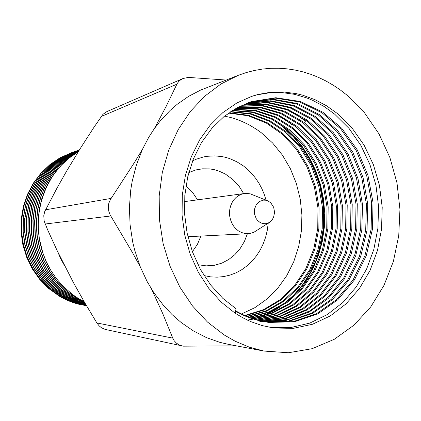 <?xml version="1.0" encoding="UTF-8"?>
<svg xmlns="http://www.w3.org/2000/svg" width="421" height="421" viewBox="0 0 421 421"><rect width="100%" height="100%" fill="white"/><g stroke="black" fill="none" stroke-linecap="round" stroke-linejoin="round"><path stroke-width="0.63" d="M57.74 251.832L60.85 259.041L64.655 265.851M78.232 151.765L69.76 157.491L61.84 164.595L54.762 172.952L51.62 177.551L48.773 182.393L44.047 192.66L40.716 203.448L38.8 214.457L40.779 203.322L42.284 197.907L46.299 187.492L51.572 177.804L54.646 173.284L61.592 164.995L69.481 157.822L78.159 151.881M38.8 214.457L38.237 224.209L38.353 229.098L39.379 238.833L42.868 253.058L46.442 262.083L48.589 266.414L50.957 270.608L56.335 278.507L63.445 286.638L72.996 294.842L78.58 298.568L84.132 301.641M84.653 302.536L76.254 298.063L66.292 290.822L57.424 282.012L49.873 271.834L43.852 260.52L39.506 248.358L36.964 235.634L36.285 222.677L37.48 209.811L40.521 197.36L45.305 185.629L51.704 174.904L59.545 165.432L68.607 157.428L78.669 151.06M78.627 151.128L68.602 157.533L59.582 165.569L51.783 175.057L45.421 185.793L40.674 197.528L37.664 209.974L36.501 222.83L37.206 235.771L39.763 248.474L44.121 260.62L50.146 271.913L57.693 282.07L66.555 290.864L76.506 298.094L84.589 302.42M182.761 78.627L106.96 111.539L102.987 114.312L93.894 127.384L79.722 149.366L66.397 171.447L57.13 187.834L44.658 211.642L43.779 215.715L44.142 221.051L47.673 229.913L57.103 250.506L73.48 282.686L84.837 302.852L96.898 322.944L99.156 325.843L101.498 327.791L105.261 329.454L183.388 346.178L236.423 345.841M264.009 351.061L288.411 352.74L312.108 348.688L334.206 339.305L353.935 325.159L370.675 306.941L383.931 285.422L393.367 261.415L398.74 235.771L399.95 209.342L396.977 182.982L389.92 157.533L378.963 133.836L364.407 112.691L346.657 94.888L340.005 89.736L333.069 85.079L325.87 80.943L318.444 77.353L310.814 74.328L303.009 71.886L295.063 70.049L287.011 68.839L278.886 68.26L270.724 68.334L262.562 69.065L254.437 70.46L246.39 72.523L238.465 75.248L220.883 84.042L204.643 96.23L190.239 111.565L178.125 129.71L168.71 150.202L162.322 172.478L159.185 195.912L159.433 219.799L163.064 243.433L169.963 266.098L179.893 287.133L192.529 305.941L207.453 322.007L224.193 334.953L235.181 341.236L249.421 347.214L264.009 351.061L228.298 344.304L219.994 342.373L206.374 337.568L193.239 330.822L181.146 322.475L172.147 314.645L163.79 305.825L153.807 292.648L147.129 281.523L140.33 267.019L132.694 253.016L110.076 214.794L108.697 211.042L108.376 205.837L108.855 203.259L110.381 199.554L134.383 162.569L142.472 149.287L148.845 137.13L154.349 128.631L166.085 106.487L177.152 83.679L178.857 81.327L180.651 79.811L183.23 78.448L188.392 77.417L226.177 80.037M96.898 322.944L172.784 338.11L174.136 340.668L176.431 343.168L179.341 344.988L182.404 345.999M172.784 338.11L162.611 313.298L151.539 289.127M140.33 267.019L134.799 250.616L132.736 242.143L130.078 224.856L129.41 207.374L130.736 190.024L132.141 181.498L136.388 164.937L142.472 149.287M154.349 128.631L160.275 120.895L170.089 110.444L177.178 104.303L188.497 96.404L200.491 90.157L238.465 75.248M337.21 113.407L351.945 127.905L364.118 145.182L373.38 164.622L379.474 185.561L382.231 207.316L381.558 229.182L377.463 250.458L370.048 270.45L359.492 288.459L346.088 303.83L330.227 315.955L312.414 324.281L293.242 328.38L273.413 327.933L262.183 325.607L251.142 321.77L243.075 317.923L235.26 313.261L221.209 302.125L208.763 288.348L198.328 272.282L190.234 254.373L184.756 235.15L182.083 215.189L182.298 195.091L185.377 175.468L191.213 156.907L199.591 139.951L210.232 125.069L222.772 112.649L236.823 102.977L251.958 96.256L258.226 94.415L270.961 92.215L283.786 91.973L296.484 93.646L302.725 95.183L314.871 99.603L326.417 105.718L337.21 113.407M250.911 96.614L257.078 94.851L269.608 92.783L282.207 92.646L294.679 94.378L306.82 97.925L312.714 100.356L324.038 106.445L334.616 114.07L349.025 128.405L360.929 145.456L369.975 164.627L375.927 185.272L378.595 206.722L377.911 228.303L373.869 249.332L366.57 269.124L356.177 287.011L342.983 302.362L327.354 314.561L309.772 323.112L290.816 327.549L271.15 327.585M305.788 121.406L298.368 115.986L290.532 111.339M292.179 124.869L285.875 120.253L279.26 116.207M288.401 300.631L298.005 291.122L306.304 280.239L313.177 268.198L318.513 255.226L322.254 241.559L324.338 227.44L324.738 213.105L323.47 198.812L320.539 184.793L315.997 171.3L309.919 158.554L302.394 146.792L293.532 136.236L283.48 127.084L272.087 119.354M241.496 313.987L254.921 307.625L267.119 298.926L277.802 288.164L286.733 275.644L293.726 261.709L298.642 246.706L301.389 231.008L301.92 214.989L300.231 199.017L296.352 183.477L290.374 168.732L282.423 155.133L272.655 143.029L261.288 132.731L256.515 129.294L249.006 124.758L241.133 121.016L232.971 118.112L224.582 116.08M245.269 315.755L264.193 309.945L280.696 300.099L295.074 286.359L306.735 269.035L314.787 249.264L318.86 228.471L319.081 207.763L315.487 186.708L307.967 166.442L296.868 148.371L283.07 133.673L267.088 122.616L248.7 115.333L228.998 112.786M247.243 316.592L266.761 311.103L283.833 301.336L298.657 287.538L310.73 269.966L319.092 249.8L323.333 228.524L323.581 207.327L319.876 185.777L312.098 165.069L300.636 146.682L286.427 131.836L269.924 120.753L250.979 113.665L230.792 111.565M249.248 317.392L269.366 312.25L287.017 302.567L302.294 288.727L314.792 270.913L323.47 250.342L327.885 228.577L328.159 206.885L324.333 184.83L316.297 163.669L304.467 144.971L289.832 129.984L272.797 118.88L253.289 112.007L232.629 110.376M251.29 318.15L272.008 313.377L290.248 303.799L305.988 289.916L318.913 271.866L327.917 250.89L332.511 228.629L332.811 206.427L328.864 183.861L320.56 162.253L308.356 143.235L293.295 128.11L275.713 116.996L255.642 110.365L234.513 109.228M253.368 318.86L274.681 314.492L293.532 305.03L309.745 291.116L323.102 272.824L332.437 251.448L337.216 228.682L337.542 205.964L333.469 182.877L324.896 160.806L312.303 141.472L296.81 126.216L278.665 115.101L258.031 108.729L236.444 108.123M255.489 319.523L277.392 315.587L296.868 306.262L313.561 292.321L327.359 273.797L337.037 252.011L341.999 228.729L342.352 205.485L338.152 181.867L329.296 159.338L316.313 139.683L300.373 124.295L281.66 113.191L260.457 107.108L238.418 107.055M257.647 320.139L280.144 316.666L300.257 307.498L317.439 293.532L331.69 274.781L341.71 252.579L346.862 228.777L347.241 205.001L342.915 180.841L333.769 157.838L320.386 137.867L303.994 122.348L284.691 111.27L262.915 105.497L240.438 106.029M259.841 320.707L282.928 317.729L303.694 308.735L321.386 294.747L336.09 275.776L346.462 253.153L351.809 228.819L352.219 204.495L347.757 179.788L338.316 156.307L324.523 136.02L307.662 120.374L287.759 109.339L265.414 103.903L242.507 105.045M262.072 321.218L285.754 318.771L307.177 309.972L325.391 295.979L340.563 276.786L351.298 253.742L356.845 228.861L357.282 203.985L352.677 178.709L342.936 154.744L328.727 134.141L311.382 118.375L290.869 107.397L267.951 102.329L244.627 104.113M259.678 321.202L261.409 321.407M261.994 321.47L286.517 320.249L309.035 312.135L328.148 298.463L344.168 279.286L355.682 255.863L361.797 230.303L362.523 204.685L357.987 178.662L348.056 153.939L333.443 132.741L315.555 116.622L294.326 105.55L270.692 100.777L246.795 103.229M264.309 321.807L289.401 321.202L312.592 313.361L332.28 299.694L348.783 280.323L360.681 256.473L367.007 230.35L367.765 204.148L363.081 177.536L352.835 152.313L337.784 130.789L319.386 114.554L297.521 103.577L273.308 99.23L249.022 102.398M235.681 310.845L242.391 314.429L251.784 318.323L261.557 321.107L269.03 322.418L294.463 321.765L317.934 313.724L337.821 299.731L354.435 279.902L366.312 255.558L372.49 228.987L373.006 202.359L367.959 175.325L357.255 149.855L341.736 128.305L322.86 112.186L300.431 101.493L275.792 97.709L251.305 101.624L237.218 107.692L224.109 116.459L212.005 128.137L201.57 142.472L193.355 158.964L187.719 176.915L184.84 195.47L184.624 214.068L187.103 232.992L192.392 251.711L200.359 269.324L210.684 285.064L222.793 298.315L236.044 308.746L235.26 313.261M282.949 127.216L293.3 136.688L302.383 147.645L310.035 159.875L316.129 173.126L320.576 187.15L323.291 201.685L324.233 216.468L323.386 231.224L320.749 245.69L316.366 259.594L310.298 272.676L302.625 284.675L293.49 295.347L283.023 304.451M275.36 309.572L268.898 313.061L262.178 315.982M259.536 316.939L254.242 318.571M252.879 318.929L251.774 319.202M251.432 319.281L250.727 319.444M250.227 319.555L249.295 319.75M248.99 319.813L247.427 320.113M244.78 315.534L263.551 309.656L279.923 299.789L294.19 286.064L305.746 268.798L313.724 249.127L317.75 228.461L317.966 207.874L314.403 186.94L306.941 166.779L295.937 148.792L282.238 134.131L266.388 123.079L248.137 115.754L228.556 113.096M246.743 316.387L266.119 310.819L283.044 301.026L297.758 287.243L309.73 269.735L318.013 249.664L322.207 228.514L322.449 207.437L318.771 186.014L311.056 165.411L299.689 147.108L285.58 132.299L269.214 121.222L250.406 114.086L230.34 111.865M248.743 317.197L268.714 311.966L286.217 302.257L301.378 288.427L313.771 270.677L322.37 250.206L326.738 228.566L327.006 206.995L323.212 185.066L315.24 164.022L303.504 145.398L288.974 130.447L272.077 119.348L252.711 112.423L232.166 110.67M250.779 317.966L271.345 313.098L289.438 303.488L305.062 289.616L317.876 271.624L326.801 250.753L331.348 228.619L331.637 206.543L327.727 184.103L319.486 162.611L307.377 143.672L292.427 128.579L274.981 117.47L255.052 110.776L234.039 109.513M252.847 318.686L274.008 314.213L292.706 304.72L308.803 290.816L322.049 272.587L331.301 251.305L336.032 228.666L336.347 206.08L332.311 183.124L323.802 161.169L311.308 141.914L295.926 126.689L277.923 115.575L257.431 109.134L235.955 108.397M254.952 319.365L276.713 315.318L296.031 305.956L312.603 292.016L326.291 273.555L335.879 251.869L340.794 228.719L341.142 205.606L336.974 182.125L328.191 159.706L315.303 140.135L299.478 124.774L280.907 113.67L259.846 107.513L237.918 107.318M257.099 319.992L279.449 316.403L299.405 307.188L316.466 293.227L330.601 274.534L340.536 252.437L345.636 228.761L346.009 205.122L341.715 181.098L332.643 158.212L319.36 138.325L303.083 122.837L283.928 111.754L262.299 105.897L239.928 106.281M259.289 320.57L282.228 317.466L302.831 308.425L320.392 294.442L334.984 275.529L345.267 253.01L350.567 228.808L350.967 204.622L346.536 180.051L337.174 156.691L323.486 136.483L306.741 120.869L286.99 109.823L264.788 104.303L241.986 105.287M261.515 321.097L285.043 318.513L306.304 309.661L324.386 295.668L339.437 276.534L350.083 253.595L355.577 228.85L356.008 204.111L351.44 178.983L341.773 155.138L327.67 134.615L310.451 118.875L290.09 107.881L267.314 102.719L244.091 104.345M263.778 321.565L287.901 319.539L309.824 310.908L328.443 296.905L343.968 277.555L354.982 254.189L360.681 228.892L361.134 203.59L356.424 177.888L346.451 153.554L331.922 132.715L314.208 116.854L293.227 105.929L269.882 101.156L246.248 103.445M263.725 321.728L288.674 320.965L311.698 313.056L331.243 299.389L347.62 280.06L359.423 256.321L365.696 230.34L366.449 204.285L361.802 177.82L351.635 152.723L336.695 131.284L318.423 115.075L296.716 104.071L272.65 99.614L248.464 102.603M235.597 311.324L244.338 315.708L251.2 318.376L258.252 320.455L267.84 322.265L293.19 321.623L316.592 313.629L336.426 299.72L353.014 280.007L364.896 255.789L371.112 229.334L371.69 202.811L366.733 175.883L356.145 150.476L340.742 128.931L321.991 112.781L299.705 102.014L275.166 98.088L250.727 101.814M247.669 320.228L249.495 319.881M249.985 319.781L250.963 319.571M251.521 319.444L251.795 319.381M252.132 319.302L254.126 318.808M255.41 318.455L261.273 316.576M264.214 315.44L271.955 311.835L279.333 307.467M192.634 160.801L196.186 159.217L203.538 156.954L207.3 156.28L214.899 155.865L222.462 156.665L226.188 157.522L229.845 158.664L236.902 161.801L243.501 166.006L247.964 169.695L252.068 173.862L255.784 178.462L259.068 183.445L261.899 188.761L264.241 194.355L266.083 200.17M268.214 223.193L267.288 230.292L265.625 237.202L263.246 243.827L260.173 250.085L256.447 255.873L252.116 261.109L247.243 265.725L241.88 269.635L236.102 272.787L229.998 275.118L223.646 276.592L217.141 277.176L210.579 276.844L204.059 275.602M188.813 172.547L195.891 169.926L202.548 168.795L209.6 168.889L214.247 169.674L218.799 171.015L225.314 174.036L233.024 179.646L239.402 186.729L243.659 193.618M247.374 233.755L244.364 241.496L240.17 248.506L234.923 254.573L228.771 259.494L221.888 263.099L214.494 265.267L206.174 265.888L197.944 264.693M185.993 185.835L192.46 192.181L197.554 199.859M200.906 236.086L197.407 244.385L192.381 251.684M267.546 200.77L250.179 193.818L245.617 193.397L241.501 194.223L238.686 195.533L236.123 197.402L233.892 199.77L232.06 202.569L230.697 205.716L229.834 209.105L229.508 212.642L229.724 216.199L230.476 219.678L231.745 222.967L233.487 225.956L235.649 228.556L238.154 230.692L241.565 232.566L245.964 233.66L249.906 233.529L253.747 232.355L269.54 222.335L271.882 220.225L273.571 217.399L274.587 212.358L273.634 207.232L270.898 203.017L268.482 201.212L265.488 200.196L263.383 200.128L259.399 201.501L256.268 204.659L254.537 209.079L254.516 213.989L256.205 218.546L257.61 220.436L259.983 222.404L262.151 223.377L265.193 223.756L267.446 223.335L269.54 222.335M86.516 305.72L79.306 304.357L73.438 302.673L67.702 300.478L60.324 296.779L48.526 288.396L39.721 279.407L32.37 268.982L26.707 257.405L22.892 244.99L21.05 232.092L21.229 219.073L23.423 206.301L27.565 194.139L33.512 182.925L41.084 172.957L50.057 164.49L60.161 157.733L72.065 152.507M86.331 305.688L80.343 304.515L72.496 302.136L61.229 296.905L49.352 288.485L40.479 279.465L33.07 269.008L27.354 257.399L23.487 244.959L21.603 232.034L21.739 218.994L23.902 206.206L28.007 194.034L33.917 182.809L41.458 172.842L50.394 164.379L60.466 157.628L72.333 152.418M73.143 152.128L62.034 157.091L51.915 163.869L42.942 172.378L35.359 182.398L29.423 193.681L25.302 205.922L23.134 218.778L22.997 231.892L24.886 244.89L28.775 257.399L34.522 269.072L41.963 279.586L50.883 288.653L62.713 297.058L73.396 302.104L80.827 304.467L86.505 305.699M86.5 305.693L75.338 302.762L69.912 300.62L62.924 297.079L51.099 288.674L42.179 279.602L34.727 269.082L28.975 257.399L25.092 244.88L23.197 231.871L23.334 218.746L25.502 205.88L29.628 193.634L35.569 182.34L43.152 172.315L52.136 163.795L62.255 157.012L74.196 151.77M75.012 151.481L63.845 156.465L53.672 163.285L44.652 171.842L37.032 181.925L31.065 193.276L26.918 205.59L24.739 218.531L24.602 231.729L26.507 244.806L30.417 257.399L36.195 269.145L43.679 279.723L52.646 288.848L62.829 296.289L67.649 298.994L74.322 302.01L79.464 303.82L86.458 305.614M86.447 305.599L81.242 304.315L74.438 301.999L67.834 298.999L63.055 296.321L52.872 288.869L43.9 279.739L36.406 269.156L30.622 257.399L26.712 244.796L24.807 231.708L24.944 218.499L27.123 205.553L31.27 193.228L37.243 181.867L44.868 171.779L53.899 163.211L64.071 156.386L76.075 151.113M76.906 150.818L65.676 155.833L55.456 162.69L46.384 171.3L38.727 181.446L32.727 192.865L28.56 205.259L26.37 218.278L26.234 231.561L28.149 244.727L32.08 257.394L37.895 269.219L45.421 279.865L54.441 289.043L64.671 296.531L75.238 301.889L86.368 305.462M86.352 305.435L75.348 301.873L64.902 296.563L54.662 289.069L45.642 279.881L38.106 269.23L32.291 257.394L28.36 244.717L26.439 231.539L26.576 218.246L28.765 205.216L32.933 192.818L38.937 181.383L46.605 171.231L55.677 162.617L65.908 155.754L77.985 150.45M78.822 150.15L67.534 155.191L57.261 162.09L48.141 170.752L40.442 180.956L34.406 192.45L30.223 204.922L28.018 218.025L27.886 231.392L29.812 244.643L33.769 257.394L39.616 269.293L47.184 280.007L56.251 289.243L66.539 296.779L76.143 301.741L86.231 305.23M86.21 305.193L76.254 301.72L66.776 296.81L56.477 289.269L47.405 280.023L39.832 269.303L33.98 257.394L30.023 244.627L28.091 231.371L28.228 217.994L30.433 204.88L34.622 192.397L40.658 180.893L48.362 170.684L57.488 162.011L67.77 155.112L79.348 149.965M86.016 304.867L77.143 301.536L68.67 297.058L58.408 289.553L49.352 280.36L41.768 269.703L35.88 257.863L31.854 245.169L29.823 231.96L29.828 218.62L31.875 205.516L35.896 193.013L41.747 181.44L49.268 171.126L58.214 162.306L68.328 155.212L79.337 149.987L68.307 155.17L58.161 162.232L49.189 171.026L41.637 181.33L35.753 192.892L31.701 205.395L29.628 218.51L29.602 231.855L31.617 245.075L35.632 257.784L41.516 269.635L49.099 280.307L58.161 289.511L68.434 297.026L77.032 301.557L86.042 304.909M79.274 150.087L68.455 155.56L58.551 162.864L49.831 171.831L42.542 182.251L36.916 193.865L33.101 206.374L31.238 219.441L31.38 232.713L33.522 245.822L37.622 258.415L43.542 270.15L51.125 280.712L60.15 289.827L70.349 297.284L77.911 301.341L85.8 304.494M85.763 304.436L78.017 301.315L70.591 297.315L60.398 289.864L51.378 280.76L43.8 270.214L37.874 258.494L33.764 245.922L31.607 232.824L31.443 219.562L33.28 206.5L37.064 193.997L42.658 182.372L49.91 171.936L58.598 162.948L68.47 155.612L79.264 150.102M79.148 150.286L68.56 156.054L58.914 163.595L50.467 172.731L43.458 183.261L38.101 194.928L34.533 207.427L32.88 220.441L33.196 233.618L35.469 246.617L39.653 259.078L45.61 270.682L53.183 281.128L62.166 290.148L72.291 297.536L78.764 301.089L85.489 303.967M85.447 303.894L78.869 301.052L72.538 297.568L62.419 290.19L53.446 281.181L45.868 270.75L39.906 259.162L35.717 246.717L33.427 233.739L33.091 220.567L34.711 207.564L38.248 195.065L43.573 183.393L50.546 172.852L58.961 163.69L68.57 156.123L79.127 150.318M78.953 150.602L68.618 156.67L59.25 164.443L51.094 173.752L44.379 184.382L39.3 196.086L35.99 208.569L34.559 221.514L35.054 234.592L37.458 247.459L41.726 259.778L47.715 271.245L55.283 281.56L64.213 290.479L74.259 297.8L85.11 303.32M85.058 303.231L74.506 297.831L64.471 290.522L55.546 281.617L47.983 271.313L41.989 259.868L37.711 247.564L35.29 234.718L34.775 221.651L36.174 208.716L39.453 196.239L44.494 184.53L51.173 173.884L59.287 164.558L68.618 156.754L78.922 150.655M56.335 278.507L50.404 269.719L45.526 260.167L41.821 250.079L39.374 239.691L38.185 229.319L38.19 219.078L39.374 208.853L41.795 198.654L45.442 188.766L50.267 179.457L56.135 170.921L62.903 163.359L70.365 156.917L78.285 151.676M176.888 84.211L101.182 116.517M111.107 198.386L45.447 209.811M110.749 215.984L45.105 224.03M267.84 322.265L269.03 322.418M248.201 233.713L187.924 236.734M244.475 193.507L184.482 201.627"/></g></svg>
